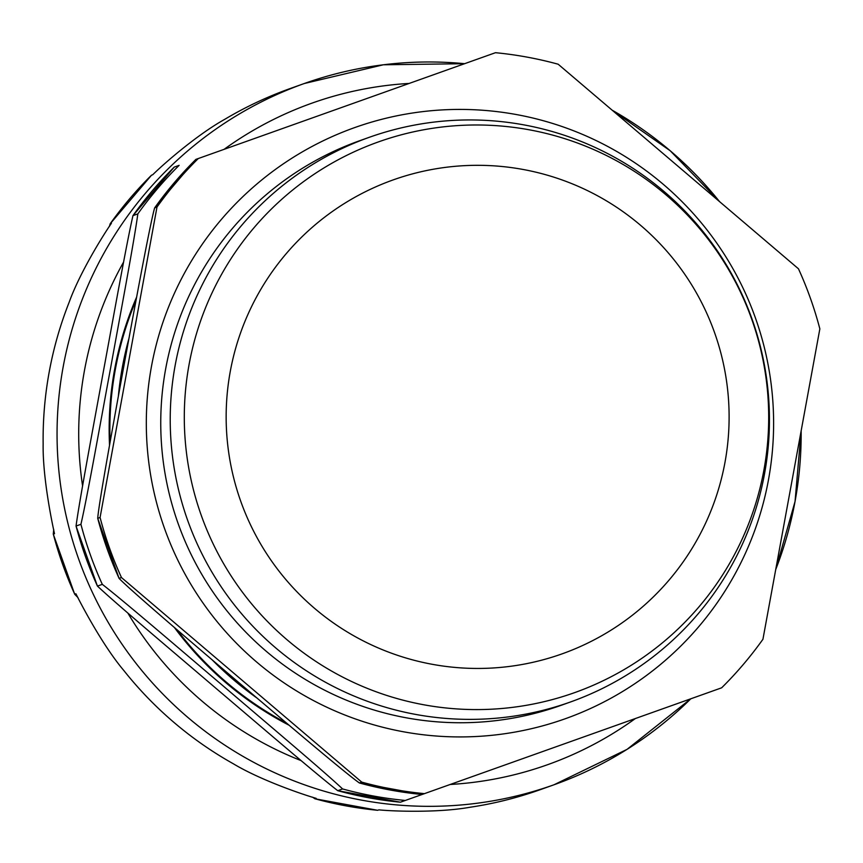 <?xml version="1.0" encoding="UTF-8"?>
<svg xmlns="http://www.w3.org/2000/svg" width="863" height="863" viewBox="0 0 863 863"><rect width="100%" height="100%" fill="white"/><g stroke="black" fill="none" stroke-linecap="round" stroke-linejoin="round"><path stroke-width="1.29" d="M53.323 534.132A372.201 372.039 70.4 0 0 74.714 594.186L75.89 593.766C82.708 607.39 103.431 646.409 123.841 670.529A372.201 372.039 70.4 0 0 233.409 763.82C260.421 780.066 302.384 794.424 316.182 798.361L315.006 798.782A372.201 372.039 70.4 0 0 377.681 810.292L378.857 809.872C394.79 811.403 438.771 812.838 469.914 807.272A372.201 372.039 70.4 0 0 540.033 789.753L553.96 784.791A372.201 372.039 70.4 0 0 690.788 698.803L627.045 749.364L553.96 784.791A372.201 372.039 70.4 0 1 78.63 558.965A372.201 372.039 70.4 0 1 304.251 83.528L290.313 88.49A372.201 372.039 70.4 0 0 224.909 119.234C197.26 134.596 164.089 163.506 152.708 174.758L151.532 175.178A372.201 372.039 70.4 0 0 110.237 223.711L111.413 223.301C103.204 235.07 79.763 272.719 69.105 302.384A372.201 372.039 70.4 0 0 43.15 443.927C42.578 475.524 51.176 518.857 54.498 533.722L53.279 534.068L53.711 529.418M377.681 810.303L314.919 798.771L312.589 797.185M77.983 597.606L74.714 594.273L53.258 534.046M109.374 226.484L110.194 223.765L151.532 175.178M179.126 165.351L174.261 167.088A372.201 372.039 -109.6 0 0 132.967 215.621C126.473 243.636 112.74 321.133 103.42 371.219C94.391 421.209 79.644 499.073 76.052 526.042L80.928 524.305C87.422 496.301 101.154 418.792 110.475 368.706C119.504 318.727 134.25 240.863 137.832 213.884A372.201 372.039 -109.6 0 1 179.126 165.351M156.99 207.066L100.076 517.487L97.724 518.329C98.738 503.442 114.391 417.994 124.272 363.798C134.283 309.547 149.957 224.1 154.639 207.907L156.99 207.066A372.201 372.039 -109.6 0 1 198.285 158.533L495.491 52.697A372.201 372.039 -109.6 0 1 558.167 64.218L798.469 268.803A372.201 372.039 -109.6 0 1 819.85 328.857L762.935 639.278A372.201 372.039 -109.6 0 1 721.651 687.811L405.286 800.465A372.201 372.039 -109.6 0 1 342.611 788.955C322.784 770.314 262.136 719.3 223.549 686.268C184.671 653.345 125.049 601.964 102.309 584.359A372.201 372.039 -109.6 0 1 80.928 524.305M337.703 790.681L400.41 802.202L405.286 800.465L400.41 802.202A372.201 372.039 -109.6 0 1 337.735 790.681C315.006 773.086 255.372 721.705 216.494 688.782C177.907 655.751 117.26 604.736 97.443 586.096L102.309 584.359M286.635 723.151A332.169 332.028 -109.6 0 1 176.861 629.602M110.108 442.136A332.169 332.028 -109.6 0 1 136.041 300.259M342.611 788.955L337.735 790.681M174.261 167.088L132.945 215.642L137.832 213.884M714.532 332.525A251.586 251.467 -109.6 0 1 562.018 653.884A251.586 251.467 -109.6 0 1 240.734 501.241A251.586 251.467 -109.6 0 1 393.237 179.882A251.586 251.467 -109.6 0 1 714.532 332.525M359.407 782.968C345.545 773.377 279.385 717.067 237.347 681.349C195.437 645.589 129.299 589.278 119.105 578.383L121.467 577.541L361.759 782.126L359.407 782.968A372.201 372.039 -109.6 0 0 422.083 794.489L359.321 782.957M198.285 158.533L195.923 159.375A372.201 372.039 -109.6 0 0 154.639 207.907M119.105 578.383A372.201 372.039 -109.6 0 1 97.724 518.329L119.116 578.49M121.467 577.541A372.201 372.039 -109.6 0 1 100.076 517.487M424.434 793.647A372.201 372.039 -109.6 0 1 361.759 782.126M751.749 319.278A292.309 292.179 -109.6 0 1 574.542 692.665A292.309 292.179 -109.6 0 1 201.241 515.297A292.309 292.179 -109.6 0 1 378.436 141.91A292.309 292.179 -109.6 0 1 751.749 319.278M752.072 319.159A299.731 299.59 -109.6 0 1 570.378 702.018A299.731 299.59 -109.6 0 1 187.595 520.162A299.731 299.59 -109.6 0 1 369.288 137.303A299.731 299.59 -109.6 0 1 752.072 319.159M775.729 569.504A372.201 372.039 70.4 0 0 801.144 430.864L795.05 501.479L775.718 569.591M719.505 201.575A372.201 372.039 70.4 0 0 612.18 110.205M464.639 63.689A372.201 372.039 70.4 0 0 304.251 83.528L383.355 64.79L464.639 63.689M635.351 718.545A351.133 350.982 -109.6 0 1 450.195 784.478M301.155 760.637A351.133 350.982 -109.6 0 1 127.832 613.021M82.589 485.966A351.133 350.982 -109.6 0 1 123.614 262.028M224.046 149.364A351.133 350.982 -109.6 0 1 409.202 83.431M174.402 627.487A332.87 332.73 70.4 0 0 289.105 725.244M136.634 297.077A332.87 332.73 70.4 0 0 109.536 445.33M97.443 586.096A372.201 372.039 -109.6 0 1 76.052 526.042M128.9 338.62A332.169 332.028 70.4 0 0 118.371 396.139M212.33 660.022A332.169 332.028 70.4 0 0 256.85 697.94M755.427 317.962A313.776 313.636 -109.6 0 1 565.222 718.76A313.776 313.636 -109.6 0 1 164.499 528.383A313.776 313.636 -109.6 0 1 354.715 127.584A313.776 313.636 -109.6 0 1 755.427 317.962M570.378 702.018L560.907 705.395A299.731 299.59 -109.6 0 1 178.123 523.528A299.731 299.59 -109.6 0 1 359.817 140.669L359.849 140.658M719.537 201.608L670.217 150.766L612.158 110.184M97.443 586.139L76.03 526.009M154.574 207.972L195.923 159.364M369.288 137.303L359.817 140.669"/></g></svg>
